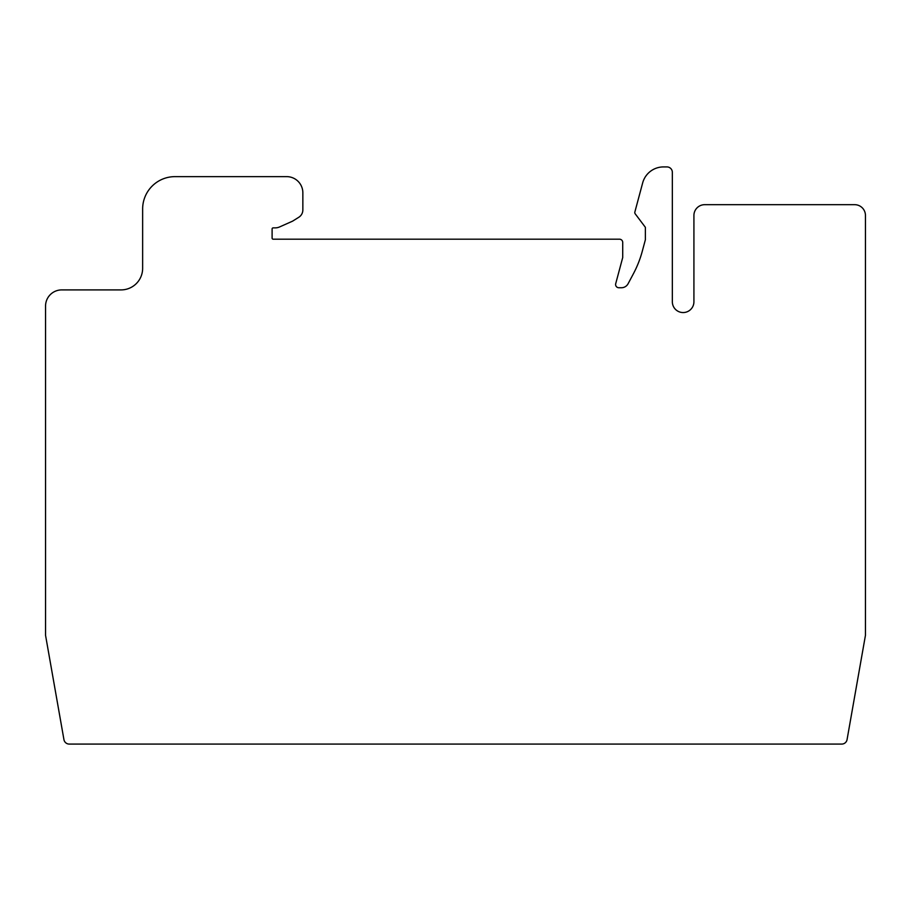 <?xml version="1.0" encoding="UTF-8"?>
<svg xmlns="http://www.w3.org/2000/svg" width="911" height="911" viewBox="0 0 911 911"><rect width="100%" height="100%" fill="white"/><g stroke="black" fill="none" stroke-linecap="round" stroke-linejoin="round"><path stroke-width="1.37" d="M854.666 204.679A10.784 10.784 0 0 1 865.45 215.463L865.45 635.331L847.059 739.63A5.398 5.398 0 0 1 841.753 744.082L69.247 744.082A5.398 5.398 0 0 1 63.941 739.63L45.55 635.331L45.55 306.085A16.182 16.182 0 0 1 61.732 289.903L121.072 289.903A21.579 21.579 0 0 0 142.64 268.324L142.64 208.995A32.363 32.363 0 0 1 175.003 176.632L286.669 176.632A16.182 16.182 0 0 1 302.851 192.813L302.851 209.963A8.632 8.632 0 0 1 298.785 217.274L292.602 221.145L279.586 226.941A10.784 10.784 0 0 1 275.202 227.875L273.175 227.875A1.082 1.082 0 0 0 272.104 228.946L272.104 238.124A1.082 1.082 0 0 0 273.175 239.194L619.48 239.194A3.234 3.234 0 0 1 622.714 242.428L622.714 257.54L615.711 283.674A3.234 3.234 0 0 0 618.842 287.739L621.427 287.739A7.55 7.55 0 0 0 628.089 283.742L633.384 273.79A107.885 107.885 0 0 0 642.335 251.06L645.375 239.741L645.375 227.317L635.229 213.857A2.152 2.152 0 0 1 634.865 212.001L642.665 182.906A21.579 21.579 0 0 1 663.504 166.918L666.943 166.918A5.398 5.398 0 0 1 672.341 172.316L672.341 301.769A10.784 10.784 0 0 0 683.125 312.553A10.784 10.784 0 0 0 693.92 301.769L693.92 215.463A10.784 10.784 0 0 1 704.704 204.679L854.666 204.679"/></g></svg>
